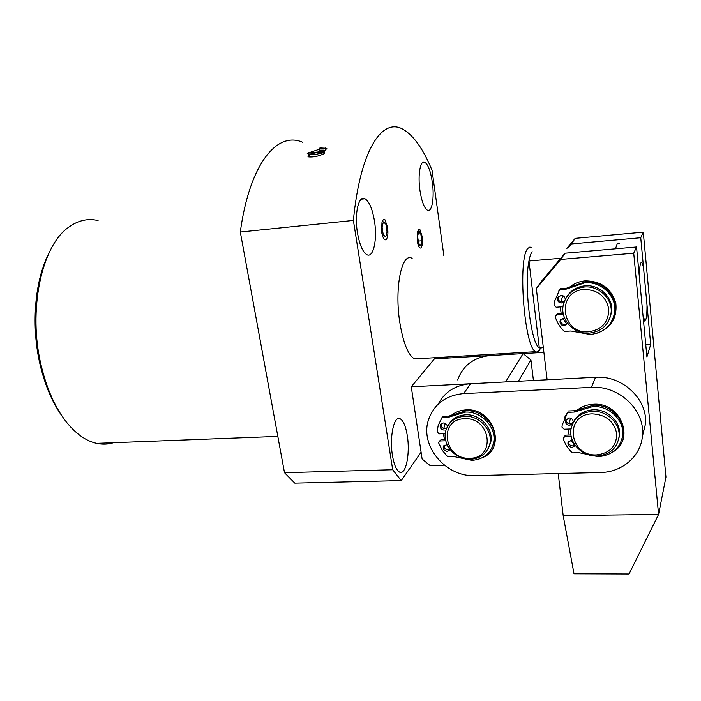 <?xml version="1.0" encoding="UTF-8"?>
<svg xmlns="http://www.w3.org/2000/svg" width="701" height="701" viewBox="0 0 701 701"><rect width="100%" height="100%" fill="white"/><g stroke="black" fill="none" stroke-linecap="round" stroke-linejoin="round"><path stroke-width="1.05" d="M566.706 324.081L562.921 318.245M561.159 313.505L560.292 306.924M560.8 301.772L562.868 295.682M568.818 287.822C573.418 283.756 578.886 281.443 585.23 280.873C601.221 281.048 611.43 288.567 615.846 303.419C617.257 318.648 610.553 328.716 595.745 333.623M563.192 515.656L574.014 573.795L629.042 573.996L658.581 514.429L563.192 515.656L558.215 473.552M565.015 253.227L636.534 246.989L646.918 356.975L650.694 344.541L640.74 237.744L571.359 243.957L575.197 238.358L643.273 232.154L665.95 477.083L658.581 514.429L633.722 253.201L560.756 259.44L565.015 253.227L541.032 281.855L536.344 288.575L547.13 379.776M560.756 259.44L536.344 288.575M650.694 344.541L645.779 344.839M571.359 243.957L567.775 248.25M575.197 238.358L566.855 248.329M633.722 253.201L636.534 246.989M643.273 232.154L640.74 237.744M584.38 287.016C599.241 285.43 613.296 299.432 611 313.557C608.617 325.062 601.397 331.582 589.322 333.124C573.979 334.543 560.02 319.638 563.227 305.268C565.926 294.665 572.971 288.575 584.38 287.016M609.616 318.859L611.561 312.278C613.857 298.197 599.854 284.238 585.037 285.824C576.616 286.727 570.36 290.661 566.268 297.618M584.31 289.452C597.865 289.811 606.032 296.374 608.792 309.159C608.643 322.074 602.001 329.61 588.849 331.783C560.923 334.666 555.858 290.757 584.31 289.452M543.888 352.366L490.165 355.556C473.797 357.3 462.967 365.423 457.665 379.924M474.91 355.311L473.473 356.546M464.57 416.28C479.44 415.15 493.46 430.835 489.71 444.39C486.95 453.538 480.562 458.507 470.537 459.304C455.335 460.242 441.481 443.935 445.924 430.3C448.815 421.818 455.028 417.139 464.57 416.28M488.159 448.622L490.586 442.848C494.336 429.327 480.36 413.686 465.534 414.826C458.226 415.325 452.715 418.427 448.999 424.131M464.386 418.76C490.858 416.762 496.343 458.559 469.863 458.244C443.943 460.031 437.932 419.04 464.386 418.76M540.059 349.869L537.115 352.217L535.582 351.683C524.182 347.275 517.487 257.39 527.967 248.329L529.86 247.076L531.866 247.69M542.162 347.591L540.62 348.239L539.288 347.766C531.113 344.568 523.857 285.184 528.948 261.009C529.798 256.443 530.867 253.341 532.164 251.703M615.513 248.82L617.169 243.703L618.194 243.037L619.29 243.685M543.319 347.521L539.288 347.766L528.948 261.009L560.782 258.275M644.815 320.471C646.261 320.795 646.997 315.643 647.014 305.005L643.5 267.361L642.169 263.261C640.442 260.798 639.522 265.548 639.417 277.508L643.08 316.282L644.815 320.471L643.597 321.803M98.07 220.561C87.897 218.151 78.1 220.386 68.672 227.247C41.543 245.718 27.549 310.806 41.377 366.343C47.063 389.686 55.572 408.455 66.884 422.65C76.33 434.173 86.258 441.078 96.668 443.356C102.477 444.6 108.12 444.381 113.58 442.708M48.43 254.297C34.507 281.732 30.958 326.903 40.281 365.44C45.223 385.83 52.487 402.725 62.082 416.131M417.752 240.128C417.191 234.265 417.743 231.295 419.4 231.199C420.381 231.865 421.126 233.792 421.625 236.991C422.186 242.809 421.634 245.779 419.978 245.893C419.005 245.254 418.26 243.326 417.752 240.128M419.137 358.649L414.571 358.921C408.192 355.249 403.277 343.148 399.833 322.618C394.251 288.058 401.769 251.694 412.144 258.406M392.446 455.457C389.309 437.074 394.032 415.237 400.069 418.725C403.32 420.539 405.739 426.199 407.307 435.724C410.278 453.503 405.905 475.322 399.693 472.185C396.494 470.537 394.085 464.965 392.446 455.457M447.694 358.08L448.018 356.923M455.168 356.494L455.624 357.606M357.431 232.636C354.233 213.7 358.658 194.817 365.037 198.777C369.304 201.59 372.459 209.047 374.492 221.148C377.506 239.479 373.414 258.354 366.895 254.7C362.724 252.141 359.569 244.789 357.431 232.636M419.969 190.541C417.586 174.777 420.398 159.381 424.92 162.343C428.18 164.709 430.642 171.342 432.315 182.225C434.585 197.577 431.965 212.946 427.365 210.186C424.166 208.013 421.704 201.467 419.969 190.541M324.703 152.494L314.504 154.588L309.264 154.623C310.543 153.817 314.127 153.011 320.006 152.178L324.756 151.889M307.222 153.335L309.343 154.886L307.976 156.822C313.014 157.41 318.473 156.332 324.344 153.607L324.616 151.144L307.222 153.335L318.876 149.418L319.945 147.911L326.85 148.323L324.616 151.144L323.52 150.163L319.638 150.18L319.945 147.911M284.492 472.693L294.797 483.138L401.244 480.597L392.691 469.749L284.492 472.693L240.303 232.031C249.6 163.605 277.21 130.868 302.666 142.277M444.329 465.166L430.099 465.569L422.116 459.006L421.099 452.233L401.244 480.597M392.691 469.749L353.392 220.438L240.303 232.031M353.392 220.438C360.13 149.874 382.317 116.953 403.171 129.413C413.721 135.565 423.351 149.199 432.053 170.308L443.856 255.567M457.797 356.336L457.955 357.466M421.099 452.233L411.268 386.786L434.418 358.868L523.095 353.602L530.929 359.955L533.426 380.485M326.85 148.323L320.287 148.261M318.876 149.418L319.638 150.18M523.095 353.602L505.605 381.922L411.268 386.786M530.929 359.955L518.398 381.256M386.111 239.654L385.699 239.856C383.92 239.865 382.536 237.113 381.546 231.602L382.001 222.191L383.394 219.413L384.98 219.799L387.548 227.326C388.31 233.433 387.837 237.543 386.111 239.654M387.048 231.926L385.716 237.008L383.219 234.66L382.063 226.975L383.421 221.849L385.909 224.276L387.048 231.926M421.029 247.856L420.661 248.066C419.18 248.058 418.024 245.56 417.191 240.583L417.516 231.97L418.716 229.358L419.925 229.639L422.177 236.544C422.843 242.125 422.458 245.902 421.029 247.856M421.783 240.767L420.688 245.446L418.602 243.343L417.594 236.342L418.707 231.628L420.793 233.792L421.783 240.767L418.278 241.1M418.138 234.046L420.793 233.792M592.363 411.294C606.926 410.278 620.788 423.684 619.009 437.074C616.898 448.509 609.625 454.818 597.208 455.992C582.268 456.815 568.511 442.734 571.017 429.17C573.4 418.497 580.516 412.538 592.363 411.294M618.44 440.219L619.5 435.496C621.279 422.142 607.46 408.779 592.941 409.796C583.004 410.646 576.248 415.272 572.682 423.684M592.301 413.862C605.857 414.641 614.006 421.248 616.74 433.682C616.565 446.151 609.905 453.223 596.753 454.888C568.826 456.772 563.849 414.195 592.301 413.862M449.911 449.499L446.388 444.311M444.425 439.474L443.435 433.717M443.742 428.548L445.275 423.448M450.813 415.824C454.984 412.197 460.014 410.225 465.902 409.901C493.346 407.404 507.165 448.193 482.428 457.657M574.61 445.424L571.035 440.062M569.098 435.032L568.239 429.065M568.756 423.693L570.667 418.208M576.8 410.471C581.409 406.703 586.877 404.643 593.212 404.293C620.534 401.831 635.719 439.448 612.779 452.005M474.989 475.62L600.591 472.5C622.234 472.316 641.213 455.957 642.466 435.496C645.235 410.164 618.781 385.261 591.39 387.364L463.65 393.603C445.88 395.303 434.182 403.978 428.565 419.61C419.47 445.678 445.731 477.267 474.989 475.62M642.379 436.478L645.419 424.271C648.145 399.456 622.313 375.149 595.535 377.278L470.529 383.727C455.536 385.007 444.749 391.806 438.178 404.144M564.156 301.912L561.729 302.972C558.732 302.753 557.295 301.193 557.409 298.311L560.87 295.331C563.534 295.445 564.997 296.786 565.278 299.353M558.233 296.637L558.031 297.294C557.917 300.177 559.354 301.728 562.342 301.947L564.445 301.158M567.617 323.31L564.296 325.737C561.335 325.509 559.897 323.976 559.994 321.137L563.446 318.175L564.682 318.28M560.747 319.525L560.607 320.059C560.511 322.889 561.948 324.423 564.901 324.651L567.608 323.292M613.086 318.526L615.11 311.41C617.616 295.638 601.914 280.05 585.335 281.846L572.515 286.21L571.928 287.191L566.25 289.119L559.678 289.627L554.5 301.456L553.983 305.101L556.165 307.222L562.999 306.723M563.402 314.363L557.032 314.802L555.315 316.274L555.367 317.185C557.129 322.635 560.143 327.385 564.393 331.424L570.921 331.003L590.312 334.508C603.894 332.782 612.008 325.439 614.646 312.48C617.16 296.654 601.414 281.022 584.783 282.818L571.928 287.191M559.678 289.627L558.89 290.766M566.25 289.119L566.855 288.137L560.292 288.637M566.855 288.137L572.515 286.21M563.201 313.365L557.654 313.75L555.919 315.248M444.268 430.116C441.262 429.722 439.904 428.109 440.184 425.262L443.242 422.975C445.573 423.124 446.975 424.315 447.448 426.55M441.183 423.746L441.122 423.93C440.841 426.769 442.191 428.381 445.196 428.767L446.563 428.434M450.173 449.656L447.334 451.374C444.364 450.98 443.006 449.385 443.26 446.59L446.993 444.346M444.206 445.109L444.18 445.205C443.926 447.992 445.275 449.586 448.237 449.972L450.007 449.437M491.594 448.465L494.17 442.173C498.332 427.014 482.647 409.507 466.034 410.804L454.213 414.449L453.31 415.763L448.079 417.375L441.963 417.63L438.204 425.384L437.1 431.834L439.203 433.875L445.275 433.656M445.783 440.771L440.237 440.964L438.712 442.094L438.747 443.128L442.305 450.366L447.589 456.675L453.661 456.491L471.843 460.373C483.12 459.488 490.306 453.889 493.381 443.575C497.544 428.372 481.815 410.821 465.157 412.109L453.31 415.763M441.963 417.63L442.892 416.315L448.99 416.052L454.213 414.449M445.503 439.439L441.166 439.597L439.247 441.315M572.629 423.798L569.711 425.297C566.802 425.016 565.356 423.527 565.374 420.81L568.87 417.892C571.762 418.155 573.216 419.645 573.225 422.344L573.111 422.817M565.987 419.356L565.97 419.443C565.961 422.142 567.398 423.641 570.299 423.912L573.199 422.431M575.346 445.564L572.235 447.361C569.352 447.072 567.915 445.599 567.906 442.927L571.394 440.035L572.296 440.097M567.906 442.927L568.493 441.499C568.502 444.162 569.939 445.634 572.805 445.924L575.039 445.144M622.015 439.028L623.11 433.954C625.055 418.996 609.563 404.074 593.318 405.231L580.498 409.034L579.937 410.383L574.259 412.065L567.687 412.337L562.228 424.964L561.957 427.102L564.139 429.214L571.052 428.959M571.192 436.355L564.988 436.574L563.253 438.011L563.315 438.817C565.067 444.136 568.073 448.824 572.314 452.864L578.842 452.662L598.216 456.675C612.175 455.352 620.324 448.254 622.672 435.382C624.626 420.39 609.09 405.415 592.792 406.571L579.937 410.383M567.687 412.337L564.577 417.437M574.259 412.065L574.838 410.716L568.274 410.988M574.838 410.716L580.498 409.034M570.965 434.97L565.584 435.163L563.56 437.275M308.274 156.875L314.048 156.796M309.474 155.92L308.151 156.481M490.165 355.556L491.007 354.347M595.535 377.278L591.39 387.364M463.65 393.603L470.529 383.727M557.032 314.802L557.654 313.75M448.079 417.375L448.99 416.052M440.237 440.964L441.166 439.597M564.988 436.574L565.584 435.163M611 313.557L611.561 312.278M489.71 444.39L490.586 442.848M414.571 358.921L535.582 351.683M540.62 348.239L537.115 352.217M277.824 436.399L96.668 443.356M397.642 418.83L400.069 418.725M361.33 199.18L365.037 198.777M422.528 162.623L424.92 162.343M309.649 156.989L309.307 154.921M325.106 147.929L325.623 148.139M324.957 150.759L323.52 150.163M308.046 153.133L308.729 152.494M309.395 155.438L308.571 156.2M619.009 437.074L619.5 435.496M645.419 424.271L642.466 435.496M558.031 297.294L557.409 298.311M560.607 320.059L559.994 321.137M615.11 311.41L614.646 312.48M441.122 423.93L440.184 425.262M444.18 445.205L443.26 446.59M494.17 442.173L493.381 443.575M565.97 419.443L565.374 420.81M623.11 433.954L622.672 435.382"/></g></svg>

